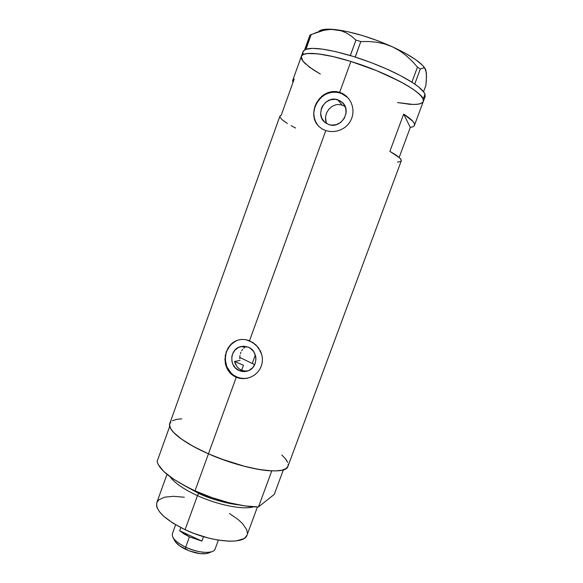 <?xml version="1.0" encoding="UTF-8"?>
<svg xmlns="http://www.w3.org/2000/svg" width="583" height="583" viewBox="0 0 583 583"><rect width="100%" height="100%" fill="white"/><g stroke="black" fill="none" stroke-linecap="round" stroke-linejoin="round"><path stroke-width="0.87" d="M244.853 347.242L243.665 348.248L244.853 347.242M242.601 349.428L241.69 350.755L242.601 349.428M240.939 352.227L240.371 353.794L240.939 352.227M239.992 355.426L239.802 357.109L239.992 355.426M239.817 358.785L239.802 357.109L239.817 358.785M239.489 370.701C228.791 366.896 229.534 349.166 240.502 346.637L248.074 347.053L250.216 348.182L253.692 351.615L255.653 356.162L255.966 358.64L255.186 363.537L252.665 367.72L248.788 370.548L244.16 371.59L239.489 370.701L235.474 368.026L232.734 363.96L231.976 361.598L231.823 356.665L232.442 354.275L234.934 350.113L238.775 347.271L243.388 346.2L248.074 347.053C258.349 350.623 258.371 367.501 248.096 370.832C245.217 371.881 242.353 371.837 239.489 370.701L241.646 370.227L239.489 370.701M239.117 368.791L241.646 370.227L239.117 368.791L237.026 366.758L239.117 368.791M235.67 364.666L234.541 361.445L240.036 360.447L234.541 361.445L237.026 366.758M326.225 122.765L325.503 116.855L326.626 112.803L328.892 109.174L332.062 106.39L335.844 104.78L337.863 104.488L341.893 105.013L337.849 99.81L342.257 102.382C352.329 110.785 341.07 129.331 328.863 124.565L324.651 122.124L321.765 118.174L320.643 113.328L321.452 108.314L322.552 105.982L325.933 102.105L330.459 99.751L335.429 99.292L340.1 100.801L343.751 104.051L345.821 108.555L345.981 113.619L344.218 118.458L340.8 122.343L336.253 124.675L331.275 125.097L328.863 124.565L325.525 122.838C314.091 115.23 324.891 94.942 337.849 99.81L341.893 105.013L337.863 104.488L335.844 104.78L332.062 106.39L328.892 109.174L326.626 112.803L325.503 116.855L325.664 120.885L326.56 123.523M241.435 339.459L239.176 339.889C221.992 343.438 220.505 371.116 237.164 377.092L236.224 377.318L232.952 375.539L230.132 373.105L226.984 368.514L225.672 365.002L224.936 359.325L226.255 351.797L229.979 345.384L235.568 341.048L238.848 339.867L242.36 339.408L245.953 339.7L249.509 340.734L325.795 130.592L322.341 129.047L319.353 126.868L316.941 124.172L315.148 121.016L314.048 117.526L313.654 113.809L314.988 106.157L316.664 102.513L321.707 96.355L324.906 94.067L328.411 92.457L332.15 91.589L335.954 91.524L339.7 92.289L350.893 61.448L376.582 70.652L388.723 75.907L404.485 83.901L412.691 88.959L418.689 93.528L422.303 97.441L423.192 99.11L423.353 101.34C427.39 94.657 389.845 73.29 350.893 61.448L339.7 92.289L343.227 93.856L346.368 96.144L349.02 99.081L351.053 102.491L352.402 106.274L352.999 110.26L352.802 114.283L351.804 118.196L350.062 121.803L347.621 124.988L344.619 127.619L341.172 129.623L337.404 130.956L333.491 131.569L329.555 131.445L325.795 130.592L322.341 129.047L319.353 126.868L316.941 124.172L314.514 119.311L313.654 113.809L314.988 106.157L318.93 99.205L323.252 95.138L326.626 93.171L332.15 91.589L335.954 91.524L339.7 92.289L340.29 93.083C321.918 86.211 304.88 113.109 318.937 126.489L318.937 126.482M349.341 99.525L347.512 97.434L339.7 92.289L343.227 93.856L346.368 96.144L349.02 99.081L351.053 102.491L352.402 106.274L352.999 110.26L352.802 114.283L351.804 118.196L350.062 121.803L347.621 124.988L344.619 127.619L341.172 129.623L337.404 130.956L333.491 131.569L329.555 131.445L325.795 130.592L249.509 340.734L255.901 344.844L260.463 351.083L261.803 354.712L262.423 358.523L262.263 362.356L261.322 366.088L259.646 369.535L257.285 372.581L254.37 375.095L251.033 376.99L247.381 378.207L243.607 378.673L239.824 378.374L236.224 377.318L208.452 453.822C244.284 469.891 285.918 475.764 287.907 466.422L401.286 160.813C401.723 159.064 397.919 155.916 389.881 151.376L403.662 114.093C411.547 119.151 415.162 122.853 414.498 125.207C414.127 126.351 412.735 127.079 410.315 127.386L399.166 157.476L410.315 127.386L403.662 114.093L410.315 127.386L412.582 126.875M350.893 61.448C322.858 52.659 302.038 51.071 301.236 56.646L303.014 54.627L307.197 53.527L317.779 53.811L332.806 56.515L350.893 61.448L332.806 56.515L317.779 53.811L307.197 53.527L303.014 54.627L301.229 56.675C302.278 50.422 328.499 53.476 360.607 64.64C392.702 75.739 420.802 91.597 423.192 99.11L423.258 101.595L423.192 99.11L424.992 94.264L423.192 99.11L420.802 95.576L415.985 91.312L408.851 86.473L399.639 81.263L376.582 70.652L350.893 61.448M245.953 339.7L252.876 342.476L258.473 347.76L261.803 354.712L262.423 358.523L262.263 362.356L261.322 366.088L259.646 369.535L257.285 372.581L254.37 375.095L251.033 376.99L247.381 378.207L243.607 378.673L239.824 378.374L236.224 377.318L232.952 375.539L230.132 373.105L227.887 370.169L225.257 363.136L225.271 355.484L227.851 348.372L232.573 342.913L235.568 341.048L238.848 339.867L242.36 339.408L245.953 339.7M292.965 82.473L292.644 80.614L294.211 78.989L281.217 115.252L279.833 116.367L169.872 423.229C166.57 429.263 182.464 442.497 208.452 453.822L236.224 377.318L237.164 377.092C240.786 378.549 244.474 378.848 248.249 377.988L244.372 378.469L240.706 378.148L237.164 377.092L233.892 375.335L230.999 372.952L226.78 366.7L225.147 359.274L226.335 351.789L230.168 345.376L232.909 342.884L236.079 340.997M181.794 418.834L176.795 419.33L172.306 420.795M170.826 421.881L169.522 424.73L170.535 428.41L173.931 432.812L179.651 437.767L187.529 443.073L197.265 448.509L208.452 453.822L220.578 458.748L245.363 466.568L256.863 469.096L267.058 470.561L275.533 470.926L281.975 470.204L286.195 468.47L288.024 466.109M288.104 465.839L288.199 464.228M287.732 462.443L285.174 458.435L281.8 455.017M423.163 101.799L420.809 103.577L416.328 104.415L409.958 104.328L397.555 102.55L413.362 104.488L418.82 104.117L422.267 102.805M302.949 61.244L309.507 67.176L320.329 74.041L312.641 69.362L304.632 63.095L301.805 59.546L301.229 58.016L302.949 61.244L301.236 56.646L292.79 80.206M341.893 105.013L343.781 105.822L341.893 105.013M244.466 370.985L241.646 370.227L244.466 370.985L247.411 371.021L244.466 370.985M292.6 81.226L292.95 79.944L294.211 78.989L281.217 115.252L280.073 115.879L279.84 116.833L282.004 119.646L287.404 123.465M291.187 125.68L295.596 128.049M397.431 162.132L400.885 161.396M401.228 160.974L400.864 159.305L399.486 157.767L389.881 151.376L403.662 114.093L412.968 121.402L414.229 123.268L414.571 124.813L414.01 126.015M239.547 339.794L238.513 339.955M346.841 96.814L343.766 94.606L340.29 93.083L336.559 92.296L332.711 92.274L328.892 93.025L325.256 94.497L321.933 96.654L319.054 99.394L316.729 102.63L315.039 106.223L314.055 110.041L313.8 113.94L314.295 117.773L315.527 121.395L317.429 124.675M345.26 106.769L343.781 105.822M414.498 125.207L425.131 96.552L424.992 94.264L423.819 92.129L418.681 87.005L413.784 83.42L414.753 84.083L420.299 69.034L423.732 67.839L425 68.517L426.399 72.904L426.326 80.687L425.882 85.446L423.535 91.757L425.882 85.446L426.523 76.453L425.896 70.208M425.036 96.814L424.992 94.264C424.016 91.567 420.605 88.179 414.753 84.083L411.817 82.13C397.103 72.962 378.25 64.611 355.266 57.076L353.546 56.529L355.266 57.076L360.804 41.568L368.857 41.517L376.807 42.246L384.634 43.936L392.279 46.742L399.348 50.583L405.906 55.378L411.948 60.953L417.472 67.067L411.897 82.167L412.866 82.808L400.514 75.644L386.675 68.991L371.218 62.643L353.546 56.529L335.429 51.574L322.596 49.147L312.612 48.367L305.514 49.395L306.017 49.212L311.22 34.506L323.594 30.389L329.738 29.493L335.772 29.624L341.39 30.833L346.63 33.085L351.491 36.233L355.958 40.096L350.288 55.538C328.193 49.161 313.435 47.055 306.017 49.212L303.313 51.02L302.869 52.572L303.32 54.43M425.575 69.392C422.26 63.117 411.153 55.567 392.279 46.742C371.429 37.567 352.598 31.861 335.772 29.624L329.738 29.493L323.594 30.389L317.422 32.116L309.894 35.162L311.22 34.506L305.951 49.198L304.654 49.774L309.894 35.162L305.091 49.584L302.956 51.843L301.404 56.165M320.082 30.505L326.203 29.208L330.583 29.201L341.39 30.833L346.63 33.085L351.491 36.233L355.958 40.096L360.804 41.568L368.857 41.517L376.807 42.246L384.634 43.936L392.279 46.742L399.348 50.583L405.906 55.378L411.948 60.953L417.472 67.067L420.299 69.034L423.732 67.839L425 68.517L425.889 70.171M425.583 69.399L422.646 65.405L415.65 59.612L405.287 53.228L392.279 46.742L377.616 40.686L362.502 35.556L348.175 31.774L335.772 29.624C327.267 28.691 321.707 29.179 319.105 31.096M360.804 41.568L355.185 57.039L350.354 55.545L355.958 40.096L360.804 41.568M420.299 69.034L414.746 84.061L411.897 82.167L417.472 67.067L420.299 69.034M252.25 363.471L239.788 357.437L252.25 363.471L255.339 354.989L252.25 363.471L254.793 364.484L252.25 363.471M243.446 365.257L241.646 370.227L243.446 365.257L234.541 361.445L243.446 365.257M166.993 474.322L156.936 502.269C154.947 510.147 164.333 519.278 185.088 529.685L197.462 495.637L198.708 493.393C208.78 498.407 222.021 502.218 238.44 504.827C225.934 503.377 212.693 499.565 198.708 493.393L197.462 495.637C218.18 505.17 243.592 510.052 253.576 506.809C243.592 510.052 218.18 505.17 197.462 495.637L185.088 529.685C211.913 542.503 244.408 544.835 246.995 535.23L257.446 506.94M198.708 493.393L182.982 484.837L198.708 493.393M169.704 426.362L157.111 461.496C159.421 470.168 172.058 479.947 195.021 490.828L208.452 453.822C185.299 443.218 172.379 434.065 169.704 426.362L157.111 461.496L158.212 464.534L163.801 471.516L173.698 479.241L187.223 487.082L195.021 490.828C216.628 500.68 242.798 507.225 258.458 506.94L271.78 470.896C256.352 470.408 230.227 463.463 208.452 453.822L195.021 490.828L211.826 497.539L228.995 502.721L244.991 505.927L258.458 506.94L271.78 470.896L258.451 469.381L242.521 465.824L225.344 460.483L208.452 453.822L193.352 446.432L181.32 438.992L173.282 432.127L170.928 429.081L169.704 426.362M283.382 469.818L274.28 494.369L258.458 506.94L274.28 494.369L283.382 469.818M284.57 457.742L286.792 460.621M197.462 495.637C183.579 489.181 174.448 482.862 170.054 476.69C174.448 482.862 183.579 489.181 197.462 495.637M247.126 534.866L245.224 537.635L243.621 538.758L236.326 540.9L229.6 541.228L217.357 539.967L208.24 537.985L194.146 533.496L185.088 529.685L173.005 523.177L163.75 516.305L159.56 511.852L157.126 507.727L156.587 505.84L156.849 502.48L158.838 499.791L164.77 497.153L173.647 496.322L184.323 497.233M229.432 513.492L238.032 519.446L242.601 523.665L246.711 529.685L247.418 533.27M175.621 524.758L172.43 533.569C171.46 537.686 175.877 542.226 185.686 547.189L189.446 536.856L179.695 530.763L201.9 541.111L203.525 536.666L201.9 541.111L189.446 536.856L185.686 547.189L185.773 549.412C194.926 553.391 202.352 554.666 208.065 553.216L211.884 551.693C205.209 553.376 196.471 551.875 185.686 547.189C198.147 553.223 213.575 554.12 215.061 549.171L218.377 540.135M179.695 530.763L180.839 527.608L179.695 530.763L201.9 541.111L189.446 536.856L183.988 533.919L179.695 530.763M208.801 552.924L206.061 553.675L200.129 553.646L189.307 550.906L179.673 545.885L175.636 542.139L174.601 540.368M185.686 547.189C179.221 544.063 174.98 540.82 172.969 537.453L174.951 541.097C176.678 543.983 180.285 546.752 185.773 549.412L185.686 547.189M243.883 346.2L240.502 346.637M347.512 97.434L347.031 96.778M344.721 105.61L342.257 102.382"/></g></svg>
